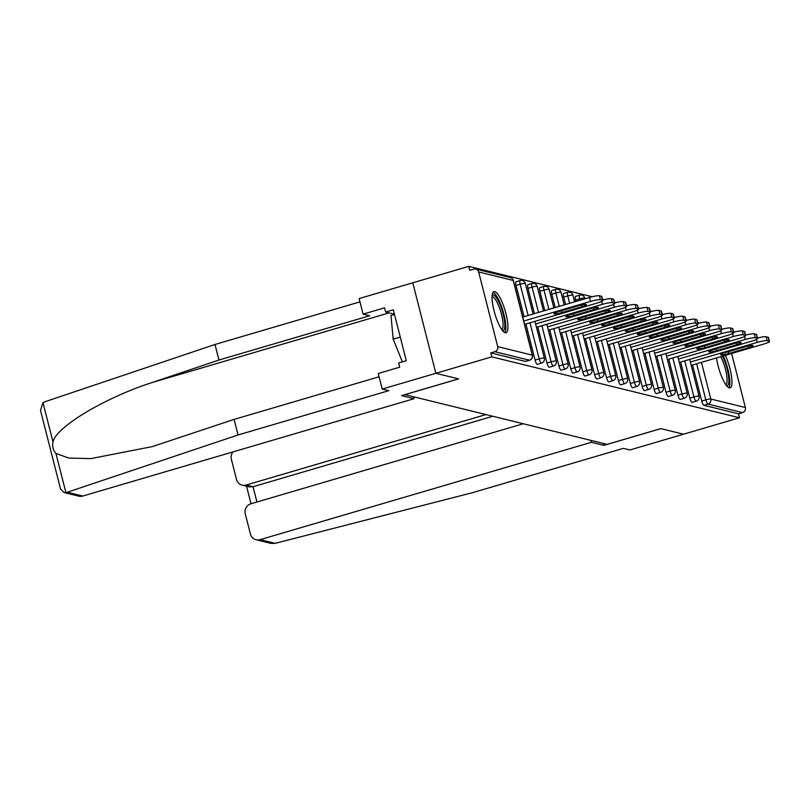 <?xml version="1.0" encoding="UTF-8"?>
<svg xmlns="http://www.w3.org/2000/svg" width="810" height="810" viewBox="0 0 810 810"><rect width="100%" height="100%" fill="white"/><g stroke="black" fill="none" stroke-linecap="round" stroke-linejoin="round"><path stroke-width="1.21" d="M716.516 357.929A21.445 5.356 73.6 0 0 729.283 387.858A21.445 5.356 73.6 0 0 730.083 387.858A21.445 5.356 73.6 0 0 731.481 376.073A21.445 5.356 73.6 0 0 725.304 355.347M494.758 291.61A21.445 5.356 73.6 0 0 493.958 291.62A21.445 5.356 73.6 0 0 494.444 312.214A21.445 5.356 73.6 0 0 505.248 332.768A21.445 5.356 73.6 0 0 506.048 332.768A21.445 5.356 73.6 0 0 505.561 312.174A21.445 5.356 73.6 0 0 494.758 291.61M523.26 423.751L250.938 503.769A8.252 7.908 -76.2 0 0 245.298 513.945L250.411 533.992A8.252 7.908 -76.2 0 0 260.091 539.652L275.147 543.358L472.625 492.642L623.335 448.355L629.896 449.975L683.539 434.211L660.798 428.611L607.156 444.376L404.949 394.652L458.592 378.888L435.851 373.299L412.786 282.801L468.727 266.368L469.739 270.317L473.82 269.123A4.121 3.949 -76.2 0 1 475.814 269.072L510.381 277.577A4.121 3.949 -76.2 0 1 513.226 280.452L478.659 271.958A4.121 3.949 -76.2 0 0 475.814 269.072M711.261 326.005L709.681 325.62M699.354 323.079L697.774 322.694M687.457 320.152L685.878 319.768M675.55 317.226L673.971 316.832M663.643 314.3L662.064 313.905M651.746 311.374L650.167 310.979M639.839 308.438L638.26 308.053M627.932 305.512L626.353 305.127M616.035 302.586L614.456 302.201M604.128 299.659L602.549 299.275M592.221 296.733L468.727 266.368M525.639 361.321A4.121 1.033 -106.4 0 1 525.508 361.402A4.121 1.033 -106.4 0 1 525.346 361.402L529.436 360.197L494.869 351.702A4.121 3.949 -76.2 0 0 497.694 346.619L478.659 271.958M525.346 361.402L490.789 352.907L491.791 356.856L435.851 373.299L412.786 282.801L359.144 298.566L363.113 314.138L369.674 315.748L218.963 360.035L152.766 382.33C105.543 397.345 55.9 426.992 52.994 441.926C52.123 446.411 53.095 450.238 55.92 453.418L68.678 458.045L90.862 458.612L152.31 446.604L234.09 419.398L379.08 376.792M494.869 351.702L490.789 352.907M603.42 443.465L603.906 445.368L660.869 428.632L683.539 434.211L739.479 417.768L491.791 356.856M731.602 353.494L745.382 407.521A4.121 3.949 103.8 0 1 742.557 412.604L738.467 413.809L739.479 417.768M600.463 299.73A8.252 1.144 165.7 0 0 590.51 301.421L589.498 297.462A8.252 1.144 -14.3 0 1 599.451 295.772L600.463 299.73L602.519 300.237A8.252 1.144 165.7 0 1 602.853 300.449A8.252 1.144 165.7 0 1 597.142 303.051L524.87 324.294M738.467 413.809L703.9 405.314A4.121 1.033 -106.4 0 1 701.754 401.072L692.55 364.966M692.287 402.297A4.121 1.033 -106.4 0 1 692.155 402.378A4.121 1.033 -106.4 0 1 692.003 402.378A4.121 1.033 -106.4 0 1 689.847 398.145L680.643 362.04M680.38 399.37A4.121 1.033 -106.4 0 1 680.248 399.451A4.121 1.033 -106.4 0 1 680.096 399.451A4.121 1.033 -106.4 0 1 677.94 395.219L668.746 359.113M668.473 396.444A4.121 1.033 -106.4 0 1 668.351 396.525A4.121 1.033 -106.4 0 1 668.189 396.525A4.121 1.033 -106.4 0 1 666.043 392.293L656.839 356.187M656.576 393.518A4.121 1.033 -106.4 0 1 656.444 393.599A4.121 1.033 -106.4 0 1 656.292 393.599A4.121 1.033 -106.4 0 1 654.136 389.367L644.932 353.261M644.669 390.592A4.121 1.033 -106.4 0 1 644.537 390.673A4.121 1.033 -106.4 0 1 644.385 390.673A4.121 1.033 -106.4 0 1 642.229 386.431L633.035 350.335M632.762 387.666A4.121 1.033 -106.4 0 1 632.64 387.747A4.121 1.033 -106.4 0 1 632.478 387.747A4.121 1.033 -106.4 0 1 630.332 383.505L621.128 347.409M620.865 384.74A4.121 1.033 -106.4 0 1 620.733 384.821A4.121 1.033 -106.4 0 1 620.581 384.821A4.121 1.033 -106.4 0 1 618.425 380.578L609.221 344.483M608.958 381.814A4.121 1.033 -106.4 0 1 608.826 381.895A4.121 1.033 -106.4 0 1 608.674 381.895A4.121 1.033 -106.4 0 1 606.518 377.652L597.324 341.557M575.94 301.452L575.586 300.065A4.121 1.033 -106.4 0 1 575.566 296.389A4.121 1.033 -106.4 0 1 575.718 296.389M597.051 378.877A4.121 1.033 -106.4 0 1 596.929 378.969A4.121 1.033 -106.4 0 1 596.767 378.969A4.121 1.033 -106.4 0 1 594.621 374.726L585.417 338.62M565.562 304.499L563.679 297.138A4.121 1.033 -106.4 0 1 563.669 293.463A4.121 1.033 -106.4 0 1 563.821 293.453M585.154 375.951A4.121 1.033 -106.4 0 1 585.022 376.042A4.121 1.033 -106.4 0 1 584.871 376.042A4.121 1.033 -106.4 0 1 582.714 371.8L573.51 335.694M555.184 307.547L551.782 294.202A4.121 1.033 -106.4 0 1 551.762 290.527A4.121 1.033 -106.4 0 1 551.914 290.527M573.247 373.025A4.121 1.033 -106.4 0 1 573.115 373.106A4.121 1.033 -106.4 0 1 572.964 373.106A4.121 1.033 -106.4 0 1 570.807 368.874L561.613 332.768M544.796 310.594L539.875 291.276A4.121 1.033 -106.4 0 1 539.855 287.601A4.121 1.033 -106.4 0 1 540.017 287.601M561.35 370.099A4.121 1.033 -106.4 0 1 561.219 370.18A4.121 1.033 -106.4 0 1 561.057 370.18A4.121 1.033 -106.4 0 1 558.91 365.948L549.706 329.842M534.418 313.652L527.968 288.35A4.121 1.033 -106.4 0 1 527.958 284.675A4.121 1.033 -106.4 0 1 528.11 284.675M549.443 367.173A4.121 1.033 -106.4 0 1 549.312 367.254A4.121 1.033 -106.4 0 1 549.16 367.254A4.121 1.033 -106.4 0 1 547.003 363.022L537.799 326.916M524.04 316.7L516.071 285.424A4.121 1.033 -106.4 0 1 516.051 281.748A4.121 1.033 -106.4 0 1 516.203 281.748M537.536 364.247A4.121 1.033 -106.4 0 1 537.405 364.328A4.121 1.033 -106.4 0 1 537.253 364.328A4.121 1.033 -106.4 0 1 535.096 360.096L525.903 323.99M674.163 317.581A8.252 1.144 -14.3 0 1 682.779 316.264L683.782 320.223L685.847 320.73A8.252 1.144 165.7 0 1 686.171 320.942A8.252 1.144 165.7 0 1 680.471 323.544L608.188 344.787M590.51 301.421L523.716 321.043M558.444 311.668A6.46 0.901 165.7 0 0 553.979 313.703A6.46 0.901 165.7 0 0 562.029 312.549L581.955 306.696A6.46 0.901 165.7 0 0 586.42 304.651A6.46 0.901 165.7 0 0 578.37 305.815L558.444 311.668M589.498 297.462L522.703 317.095M602.519 300.237L601.516 296.278L599.451 295.772M601.516 296.278A8.252 1.144 -14.3 0 1 601.84 296.49L602.853 300.449M612.36 302.656L614.426 303.163L613.413 299.204L611.358 298.698L612.36 302.656A8.252 1.144 165.7 0 0 602.407 304.347L535.612 323.98M614.426 303.163A8.252 1.144 165.7 0 1 614.749 303.375A8.252 1.144 165.7 0 1 609.049 305.977L536.503 327.301M570.351 314.594A6.46 0.901 165.7 0 0 565.876 316.629A6.46 0.901 165.7 0 0 573.936 315.475L593.862 309.623A6.46 0.901 165.7 0 0 598.327 307.587A6.46 0.901 165.7 0 0 590.267 308.742L570.351 314.594M602.741 300.014A8.252 1.144 -14.3 0 1 611.358 298.698M613.413 299.204A8.252 1.144 -14.3 0 1 613.747 299.427L614.749 303.375M624.267 305.583L626.332 306.089L625.32 302.13L623.254 301.624L624.267 305.583A8.252 1.144 165.7 0 0 614.314 307.274L547.519 326.906M626.332 306.089A8.252 1.144 165.7 0 1 626.656 306.301A8.252 1.144 165.7 0 1 620.956 308.904L548.41 330.227M582.248 317.52A6.46 0.901 165.7 0 0 577.783 319.555A6.46 0.901 165.7 0 0 585.832 318.401L605.758 312.549A6.46 0.901 165.7 0 0 610.234 310.513A6.46 0.901 165.7 0 0 602.174 311.668L582.248 317.52M614.638 302.94A8.252 1.144 -14.3 0 1 623.254 301.624M625.32 302.13A8.252 1.144 -14.3 0 1 625.644 302.353L626.656 306.301M636.174 308.509L638.229 309.015L637.227 305.066L635.162 304.55L636.174 308.509A8.252 1.144 165.7 0 0 626.221 310.2L559.426 329.832M638.229 309.015A8.252 1.144 165.7 0 1 638.563 309.238A8.252 1.144 165.7 0 1 632.853 311.83L560.307 333.153M594.155 320.446A6.46 0.901 165.7 0 0 589.69 322.481A6.46 0.901 165.7 0 0 597.74 321.327L617.665 315.475A6.46 0.901 165.7 0 0 622.131 313.44A6.46 0.901 165.7 0 0 614.081 314.594L594.155 320.446M626.545 305.866A8.252 1.144 -14.3 0 1 635.162 304.55M637.227 305.066A8.252 1.144 -14.3 0 1 637.551 305.279L638.563 309.238M648.071 311.435L650.136 311.941L649.124 307.992L647.068 307.486L648.071 311.435A8.252 1.144 165.7 0 0 638.118 313.126L571.323 332.758M650.136 311.941A8.252 1.144 165.7 0 1 650.46 312.164A8.252 1.144 165.7 0 1 644.76 314.756L572.214 336.079M606.062 323.372A6.46 0.901 165.7 0 0 601.587 325.407A6.46 0.901 165.7 0 0 609.646 324.253L629.572 318.401A6.46 0.901 165.7 0 0 634.038 316.366A6.46 0.901 165.7 0 0 625.978 317.52L606.062 323.372M638.452 308.792A8.252 1.144 -14.3 0 1 647.068 307.486M649.124 307.992A8.252 1.144 -14.3 0 1 649.458 308.205L650.46 312.164M659.978 314.371L662.043 314.877L661.031 310.918L658.965 310.412L659.978 314.371A8.252 1.144 165.7 0 0 650.025 316.052L583.23 335.684M662.043 314.877A8.252 1.144 165.7 0 1 662.367 315.09A8.252 1.144 165.7 0 1 656.667 317.692L584.121 339.005M617.959 326.298A6.46 0.901 165.7 0 0 613.494 328.344A6.46 0.901 165.7 0 0 621.543 327.179L641.469 321.327A6.46 0.901 165.7 0 0 645.945 319.292A6.46 0.901 165.7 0 0 637.885 320.446L617.959 326.298M650.349 311.718A8.252 1.144 -14.3 0 1 658.965 310.412M661.031 310.918A8.252 1.144 -14.3 0 1 661.355 311.131L662.367 315.09M492.176 295.326A18.559 4.637 -106.4 0 1 500.934 307A18.559 4.637 -106.4 0 1 504.468 328.85A18.559 4.637 -106.4 0 1 502.544 330.612M501.765 329.559A17.182 4.293 73.6 0 0 502.706 328.04A17.182 4.293 73.6 0 0 499.972 309.339A17.182 4.293 73.6 0 0 492.085 296.642M504.802 332.616A21.313 5.316 73.6 0 0 505.43 331.229A21.313 5.316 73.6 0 0 502.463 309.319A21.313 5.316 73.6 0 0 492.996 292.42M394.49 314.462L390.997 315.485L393.164 339.147L402.378 361.867M400.251 337.061L393.164 339.147M722.429 356.187A18.559 4.637 -106.4 0 1 728.504 383.94A18.559 4.637 -106.4 0 1 726.58 385.702M725.79 384.649A17.182 4.293 73.6 0 0 726.742 383.13A17.182 4.293 73.6 0 0 720.728 356.683M728.838 387.707A21.313 5.316 73.6 0 0 729.466 386.319A21.313 5.316 73.6 0 0 723.219 355.954M218.963 360.035L214.994 344.473L44.631 401.851L42.981 402.651L40.5 410.386L60.547 489.037L64.061 492.531L65.934 492.683L238.059 434.97L234.09 419.398M214.994 344.473L359.984 301.867M238.059 434.97L388.77 390.673L382.209 389.063L435.851 373.299L458.511 378.867L401.547 395.614L414.062 398.692L82.752 496.044A8.252 7.908 103.8 0 1 78.772 496.145L64.061 492.531M414.062 398.692L413.576 396.778M382.209 389.063L378.24 373.501L399.694 367.193L398.621 362.971L406.286 360.713L393.306 309.795L385.641 312.052L394.429 314.209M385.641 312.052L384.568 307.83L363.113 314.138M275.147 543.358L270.803 543.368L256.102 539.754M414.507 397.001L413.697 397.244M232.976 451.909A8.252 7.908 -76.2 0 0 231.376 459.331L236.49 479.378A8.252 7.908 -76.2 0 0 246.169 485.038L253.034 486.729L249.338 486.901L242.18 485.139M485.959 414.578L246.169 485.038M590.905 440.387L591.401 442.3L260.091 539.652M603.906 445.368L591.401 442.3M492.824 416.269L253.034 486.729L256.932 502.018M671.885 317.297L673.94 317.803L672.938 313.845L670.872 313.338L671.885 317.297A8.252 1.144 165.7 0 0 661.932 318.978L595.137 338.61M673.94 317.803A8.252 1.144 165.7 0 1 674.274 318.016A8.252 1.144 165.7 0 1 668.564 320.618L596.018 341.931M629.866 329.225A6.46 0.901 165.7 0 0 625.401 331.27A6.46 0.901 165.7 0 0 633.45 330.115L653.376 324.253A6.46 0.901 165.7 0 0 657.841 322.218A6.46 0.901 165.7 0 0 649.792 323.372L629.866 329.225M662.256 314.655A8.252 1.144 -14.3 0 1 670.872 313.338M672.938 313.845A8.252 1.144 -14.3 0 1 673.262 314.057L674.274 318.016M683.782 320.223A8.252 1.144 165.7 0 0 673.829 321.914L607.034 341.536M641.773 332.161A6.46 0.901 165.7 0 0 637.298 334.196A6.46 0.901 165.7 0 0 645.357 333.042L665.283 327.179A6.46 0.901 165.7 0 0 669.749 325.144A6.46 0.901 165.7 0 0 661.689 326.298L641.773 332.161M685.847 320.73L684.835 316.771L682.779 316.264M684.835 316.771A8.252 1.144 -14.3 0 1 685.169 316.983L686.171 320.942M695.689 323.149L697.754 323.656L696.742 319.697L694.676 319.191L695.689 323.149A8.252 1.144 165.7 0 0 685.736 324.84L618.941 344.463M697.754 323.656A8.252 1.144 165.7 0 1 698.078 323.868A8.252 1.144 165.7 0 1 692.378 326.47L619.832 347.784M653.67 335.087A6.46 0.901 165.7 0 0 649.205 337.122A6.46 0.901 165.7 0 0 657.254 335.968L677.18 330.105A6.46 0.901 165.7 0 0 681.655 328.07A6.46 0.901 165.7 0 0 673.596 329.225L653.67 335.087M686.06 320.507A8.252 1.144 -14.3 0 1 694.676 319.191M696.742 319.697A8.252 1.144 -14.3 0 1 697.066 319.909L698.078 323.868M707.596 326.076L709.651 326.582L708.649 322.623L706.583 322.117L707.596 326.076A8.252 1.144 165.7 0 0 697.643 327.767L630.848 347.389M709.651 326.582A8.252 1.144 165.7 0 1 709.985 326.794A8.252 1.144 165.7 0 1 704.275 329.397L631.729 350.72M665.577 338.013A6.46 0.901 165.7 0 0 661.112 340.048A6.46 0.901 165.7 0 0 669.161 338.894L689.087 333.042A6.46 0.901 165.7 0 0 693.552 330.996A6.46 0.901 165.7 0 0 685.503 332.151L665.577 338.013M697.967 323.433A8.252 1.144 -14.3 0 1 706.583 322.117M708.649 322.623A8.252 1.144 -14.3 0 1 708.973 322.836L709.985 326.794M719.493 329.002L721.558 329.508L720.546 325.549L718.49 325.043L719.493 329.002A8.252 1.144 165.7 0 0 709.54 330.693L642.745 350.315M721.558 329.508A8.252 1.144 165.7 0 1 721.882 329.721A8.252 1.144 165.7 0 1 716.182 332.323L643.636 353.646M677.484 340.939A6.46 0.901 165.7 0 0 673.009 342.974A6.46 0.901 165.7 0 0 681.068 341.82L700.994 335.968A6.46 0.901 165.7 0 0 705.459 333.933A6.46 0.901 165.7 0 0 697.4 335.087L677.484 340.939M709.874 326.359A8.252 1.144 -14.3 0 1 718.49 325.043M720.546 325.549A8.252 1.144 -14.3 0 1 720.88 325.762L721.882 329.721M731.4 331.928L733.455 332.434L732.453 328.475L730.387 327.969L731.4 331.928A8.252 1.144 165.7 0 0 721.447 333.619L654.652 353.251M733.455 332.434A8.252 1.144 165.7 0 1 733.789 332.647A8.252 1.144 165.7 0 1 728.089 335.249L655.543 356.572M689.381 343.865A6.46 0.901 165.7 0 0 684.916 345.9A6.46 0.901 165.7 0 0 692.965 344.746L712.891 338.894A6.46 0.901 165.7 0 0 717.366 336.859A6.46 0.901 165.7 0 0 709.307 338.013L689.381 343.865M721.771 329.285A8.252 1.144 -14.3 0 1 730.387 327.969M732.453 328.475A8.252 1.144 -14.3 0 1 732.777 328.698L733.789 332.647M743.307 334.854L745.362 335.36L744.36 331.401L742.294 330.895L743.307 334.854A8.252 1.144 165.7 0 0 733.354 336.545L666.559 356.177M745.362 335.36A8.252 1.144 165.7 0 1 745.696 335.573A8.252 1.144 165.7 0 1 739.986 338.175L667.44 359.498M701.288 346.791A6.46 0.901 165.7 0 0 696.823 348.826A6.46 0.901 165.7 0 0 704.872 347.672L724.798 341.82A6.46 0.901 165.7 0 0 729.263 339.785A6.46 0.901 165.7 0 0 721.214 340.939L701.288 346.791M733.678 332.211A8.252 1.144 -14.3 0 1 742.294 330.895M744.36 331.401A8.252 1.144 -14.3 0 1 744.684 331.624L745.696 335.573M755.203 337.78L757.269 338.286L756.256 334.338L754.201 333.821L755.203 337.78A8.252 1.144 165.7 0 0 745.251 339.471L678.456 359.103M757.269 338.286A8.252 1.144 165.7 0 1 757.593 338.509A8.252 1.144 165.7 0 1 751.893 341.101L679.347 362.424M713.185 349.717A6.46 0.901 165.7 0 0 708.72 351.753A6.46 0.901 165.7 0 0 716.779 350.598L736.705 344.746A6.46 0.901 165.7 0 0 741.17 342.711A6.46 0.901 165.7 0 0 733.111 343.865L713.185 349.717M745.585 335.137A8.252 1.144 -14.3 0 1 754.201 333.821M756.256 334.338A8.252 1.144 -14.3 0 1 756.591 334.55L757.593 338.509M767.111 340.706L769.166 341.212L768.163 337.264L766.098 336.757L767.111 340.706A8.252 1.144 165.7 0 0 757.158 342.397L690.363 362.029M769.166 341.212A8.252 1.144 165.7 0 1 769.5 341.435A8.252 1.144 165.7 0 1 763.8 344.037L691.254 365.35M725.092 352.644A6.46 0.901 165.7 0 0 720.627 354.679A6.46 0.901 165.7 0 0 728.676 353.524L748.602 347.672A6.46 0.901 165.7 0 0 753.067 345.637A6.46 0.901 165.7 0 0 745.018 346.791L725.092 352.644M757.482 338.064A8.252 1.144 -14.3 0 1 766.098 336.757M768.163 337.264A8.252 1.144 -14.3 0 1 768.487 337.476L769.5 341.435M497.694 346.619L532.261 355.114L513.226 280.452A4.121 0.577 -14.3 0 1 513.398 280.564A4.121 4.121 0 0 0 510.381 277.577M525.508 361.402L529.588 360.197A4.121 1.033 73.6 0 1 529.436 360.197A4.121 3.949 -76.2 0 0 532.261 355.114A4.121 0.577 -14.3 0 1 532.423 355.225L513.398 280.564M701.46 362.353L710.815 399.026L745.382 407.521M742.557 412.604L707.991 404.109L703.9 405.314M701.754 401.072L705.834 399.867A4.121 0.577 165.7 0 1 710.815 399.026A4.121 3.949 103.8 0 1 707.991 404.109A4.121 1.033 -106.4 0 1 705.834 399.867L696.63 363.771M535.096 360.096L539.187 358.891L529.983 322.785M528.13 315.495L520.152 284.229L516.071 285.424M532.423 355.225A4.121 4.121 0 0 1 529.588 360.197A4.121 1.033 73.6 0 0 529.74 360.096M520.293 280.543A4.121 1.033 73.6 0 0 520.141 280.554A4.121 1.033 73.6 0 0 520.152 284.229A4.121 0.577 165.7 0 1 525.133 283.378A4.121 0.577 -14.3 0 1 525.295 283.49A4.121 4.121 0 0 0 520.141 280.554L516.051 281.748M537.405 364.328L541.495 363.123A4.121 4.121 0 0 0 544.33 358.152A4.121 0.577 -14.3 0 0 544.168 358.04A4.121 0.577 165.7 0 0 539.187 358.891A4.121 1.033 -106.4 0 0 541.343 363.133A4.121 1.033 73.6 0 0 541.495 363.123A4.121 1.033 73.6 0 0 541.637 363.032M547.003 363.022L551.094 361.817L541.89 325.711M538.508 312.447L532.059 287.155L527.968 288.35M558.91 365.948L562.99 364.743L553.797 328.647M548.886 309.4L543.966 290.081L539.875 291.276M570.807 368.874L574.897 367.669L565.694 331.574M559.264 306.342L555.862 293.007L551.782 294.202M582.714 371.8L586.804 370.595L577.601 334.5M569.643 303.294L567.769 295.933L563.679 297.138M594.621 374.726L598.701 373.521L589.508 337.426M580.031 300.247L579.676 298.86L575.586 300.065M606.518 377.652L610.608 376.447L601.405 340.352M618.425 380.578L622.515 379.384L613.312 343.278M630.332 383.505L634.412 382.31L625.219 346.204M642.229 386.431L646.319 385.236L637.116 349.13M654.136 389.367L658.226 388.162L649.023 352.056M666.043 392.293L670.123 391.088L660.93 354.983M677.94 395.219L682.03 394.014L672.826 357.919M689.847 398.145L693.937 396.94L684.733 360.845M532.2 283.48A4.121 1.033 73.6 0 0 532.038 283.48A4.121 1.033 73.6 0 0 532.059 287.155A4.121 0.577 165.7 0 1 537.04 286.305A4.121 0.577 -14.3 0 1 537.202 286.416A4.121 4.121 0 0 0 532.038 283.48L527.958 284.675M549.312 367.254L553.402 366.059A4.121 4.121 0 0 0 556.237 361.078A4.121 0.577 -14.3 0 0 556.065 360.976A4.121 0.577 165.7 0 0 551.094 361.817A4.121 1.033 -106.4 0 0 553.24 366.059A4.121 1.033 73.6 0 0 553.402 366.059A4.121 1.033 73.6 0 0 553.544 365.958M544.097 286.406A4.121 1.033 73.6 0 0 543.945 286.406A4.121 1.033 73.6 0 0 543.966 290.081A4.121 0.577 165.7 0 1 548.937 289.231A4.121 0.577 -14.3 0 1 549.109 289.342A4.121 4.121 0 0 0 543.945 286.406L539.855 287.601M561.219 370.18L565.299 368.985A4.121 4.121 0 0 0 568.134 364.004A4.121 0.577 -14.3 0 0 567.972 363.903A4.121 0.577 165.7 0 0 562.99 364.743A4.121 1.033 -106.4 0 0 565.147 368.985A4.121 1.033 73.6 0 0 565.299 368.985A4.121 1.033 73.6 0 0 565.451 368.884M556.004 289.332A4.121 1.033 73.6 0 0 555.852 289.332A4.121 1.033 73.6 0 0 555.862 293.007A4.121 0.577 165.7 0 1 560.844 292.157A4.121 0.577 -14.3 0 1 561.006 292.268A4.121 4.121 0 0 0 555.852 289.332L551.762 290.527M573.115 373.106L577.206 371.911A4.121 4.121 0 0 0 580.041 366.93A4.121 0.577 -14.3 0 0 579.879 366.829A4.121 0.577 165.7 0 0 574.897 367.669A4.121 1.033 -106.4 0 0 577.054 371.911A4.121 1.033 73.6 0 0 577.206 371.911A4.121 1.033 73.6 0 0 577.348 371.81M567.901 292.258A4.121 1.033 73.6 0 0 567.749 292.258A4.121 1.033 73.6 0 0 567.769 295.933A4.121 0.577 165.7 0 1 572.751 295.093A4.121 0.577 -14.3 0 1 572.913 295.194A4.121 4.121 0 0 0 567.749 292.258L563.669 293.463M585.022 376.042L589.113 374.838A4.121 4.121 0 0 0 591.948 369.856A4.121 0.577 -14.3 0 0 591.776 369.755A4.121 0.577 165.7 0 0 586.804 370.595A4.121 1.033 -106.4 0 0 588.951 374.838A4.121 1.033 73.6 0 0 589.113 374.838A4.121 1.033 73.6 0 0 589.255 374.736M579.808 295.184A4.121 1.033 73.6 0 0 579.656 295.184A4.121 1.033 73.6 0 0 579.676 298.86A4.121 0.577 165.7 0 1 584.648 298.019A4.121 0.577 -14.3 0 1 584.81 298.12A4.121 4.121 0 0 0 579.656 295.184L575.566 296.389M596.929 378.969L601.01 377.764A4.121 4.121 0 0 0 603.845 372.792A4.121 0.577 -14.3 0 0 603.683 372.681A4.121 0.577 165.7 0 0 598.701 373.521A4.121 1.033 -106.4 0 0 600.858 377.764A4.121 1.033 73.6 0 0 601.01 377.764A4.121 1.033 73.6 0 0 601.162 377.662M608.826 381.895L612.917 380.69A4.121 4.121 0 0 0 615.752 375.718A4.121 0.577 -14.3 0 0 615.59 375.607A4.121 0.577 165.7 0 0 610.608 376.447A4.121 1.033 -106.4 0 0 612.765 380.69A4.121 1.033 73.6 0 0 612.917 380.69A4.121 1.033 73.6 0 0 613.059 380.589M620.733 384.821L624.824 383.616A4.121 4.121 0 0 0 627.649 378.645A4.121 0.577 -14.3 0 0 627.487 378.533A4.121 0.577 165.7 0 0 622.515 379.384A4.121 1.033 -106.4 0 0 624.662 383.616A4.121 1.033 73.6 0 0 624.824 383.616A4.121 1.033 73.6 0 0 624.966 383.515M632.64 387.747L636.721 386.542A4.121 4.121 0 0 0 639.556 381.571A4.121 0.577 -14.3 0 0 639.394 381.459A4.121 0.577 165.7 0 0 634.412 382.31A4.121 1.033 -106.4 0 0 636.569 386.542A4.121 1.033 73.6 0 0 636.721 386.542A4.121 1.033 73.6 0 0 636.873 386.441M644.537 390.673L648.628 389.468A4.121 4.121 0 0 0 651.463 384.497A4.121 0.577 -14.3 0 0 651.301 384.385A4.121 0.577 165.7 0 0 646.319 385.236A4.121 1.033 -106.4 0 0 648.476 389.468A4.121 1.033 73.6 0 0 648.628 389.468A4.121 1.033 73.6 0 0 648.769 389.367M656.444 393.599L660.535 392.404A4.121 4.121 0 0 0 663.36 387.423A4.121 0.577 -14.3 0 0 663.198 387.312A4.121 0.577 165.7 0 0 658.226 388.162A4.121 1.033 -106.4 0 0 660.373 392.404A4.121 1.033 73.6 0 0 660.535 392.404A4.121 1.033 73.6 0 0 660.676 392.303M668.351 396.525L672.432 395.331A4.121 4.121 0 0 0 675.267 390.349A4.121 0.577 -14.3 0 0 675.105 390.248A4.121 0.577 165.7 0 0 670.123 391.088A4.121 1.033 -106.4 0 0 672.28 395.331A4.121 1.033 73.6 0 0 672.432 395.331A4.121 1.033 73.6 0 0 672.583 395.229M680.248 399.451L684.339 398.257A4.121 4.121 0 0 0 687.174 393.275A4.121 0.577 -14.3 0 0 687.001 393.174A4.121 0.577 165.7 0 0 682.03 394.014A4.121 1.033 -106.4 0 0 684.187 398.257A4.121 1.033 73.6 0 0 684.339 398.257A4.121 1.033 73.6 0 0 684.48 398.156M692.155 402.378L696.246 401.183A4.121 4.121 0 0 0 699.071 396.201A4.121 0.577 -14.3 0 0 698.908 396.1A4.121 0.577 165.7 0 0 693.937 396.94A4.121 1.033 -106.4 0 0 696.084 401.183A4.121 1.033 73.6 0 0 696.246 401.183A4.121 1.033 73.6 0 0 696.387 401.082M562.029 312.549L561.573 310.746M581.955 306.696L581.529 305.005M602.407 304.347L601.668 301.411M573.936 315.475L573.47 313.673M593.862 309.623L593.426 307.932M614.314 307.274L613.565 304.337M585.832 318.401L585.377 316.599M605.758 312.549L605.333 310.858M626.221 310.2L625.472 307.263M597.74 321.327L597.284 319.525M617.665 315.475L617.24 313.784M638.118 313.126L637.379 310.19M609.646 324.253L609.181 322.451M629.572 318.401L629.137 316.72M650.025 316.052L649.276 313.116M621.543 327.179L621.088 325.387M641.469 321.327L641.044 319.646M42.981 402.651L52.994 441.926M55.92 453.418L65.934 492.683M67.696 492.348L82.752 496.044M389.063 312.893L152.766 382.33M661.932 318.978L661.183 316.052M633.45 330.115L632.995 328.313M653.376 324.253L652.941 322.572M673.829 321.914L673.09 318.978M645.357 333.042L644.892 331.239M665.283 327.179L664.848 325.498M685.736 324.84L684.987 321.904M657.254 335.968L656.799 334.166M677.18 330.105L676.755 328.425M697.643 327.767L696.894 324.83M669.161 338.894L668.706 337.092M689.087 333.042L688.652 331.351M709.54 330.693L708.801 327.756M681.068 341.82L680.602 340.018M700.994 335.968L700.559 334.277M721.447 333.619L720.697 330.683M692.965 344.746L692.51 342.944M712.891 338.894L712.466 337.203M733.354 336.545L732.604 333.609M704.872 347.672L704.417 345.87M724.798 341.82L724.363 340.129M745.251 339.471L744.501 336.535M716.779 350.598L716.313 348.796M736.705 344.746L736.27 343.055M757.158 342.397L756.408 339.461M728.676 353.524L728.22 351.732M748.602 347.672L748.177 345.992M544.33 358.152L534.944 321.327M533.081 314.037L525.295 283.49M556.237 361.078L546.851 324.263M543.469 310.989L537.202 286.416M568.134 364.004L558.748 327.189M553.848 307.942L549.109 289.342M580.041 366.93L570.655 330.115M564.226 304.894L561.006 292.268M591.948 369.856L582.562 333.042M574.604 301.836L572.913 295.194M603.845 372.792L594.459 335.968M584.982 298.789L584.81 298.12M615.752 375.718L606.366 338.894M627.649 378.645L618.273 341.82M639.556 381.571L630.17 344.746M651.463 384.497L642.077 347.672M663.36 387.423L653.974 350.598M675.267 390.349L665.881 353.535M687.174 393.275L677.788 356.461M699.071 396.201L689.685 359.387M251.009 503.759L246.534 486.202"/></g></svg>

